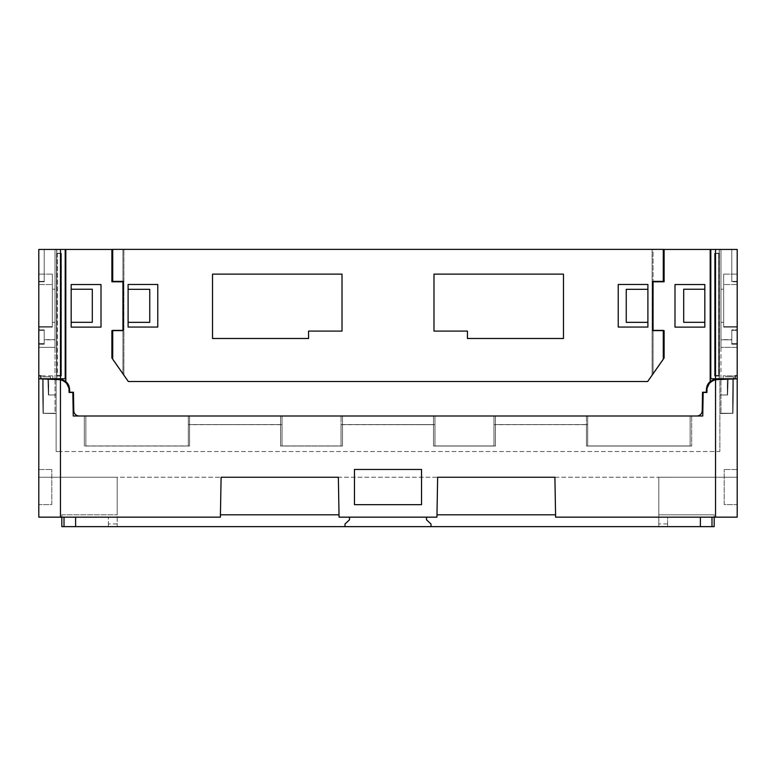 <?xml version="1.0" encoding="UTF-8"?>
<svg xmlns="http://www.w3.org/2000/svg" width="776" height="776" viewBox="0 0 776 776"><rect width="100%" height="100%" fill="white"/><g stroke="black" fill="none" stroke-linecap="round" stroke-linejoin="round"><path stroke-width="0.58" stroke-dasharray="3.88 2.91" d="M715.54 517.155L737.2 517.155L737.2 249.435L737.2 329.887L731.787 329.887L731.787 344.234L731.787 339.82L720.962 339.82L720.962 249.435L710.806 249.435L737.2 249.435L737.2 347.318L737.2 344.234L731.787 344.234L731.787 339.82L720.962 339.82L720.962 249.435L720.962 413.259L720.962 378.766L710.806 378.766L732.67 378.766L720.962 378.766L732.67 378.766L720.962 378.766L720.962 413.259L720.962 379.047L733.582 378.824L719.885 379.066L733.582 378.824L728.16 378.921L733.582 378.824L732.981 413.356L733.582 378.824L719.885 379.066L719.885 451.525L60.169 451.525L715.831 451.525L715.831 379.629A14.87 14.87 0 0 0 708.158 384.789A14.87 14.87 0 0 1 715.54 379.716L715.54 517.155L555.616 517.155L554.898 477.25L437.645 477.25L436.936 517.155L339.063 517.155L338.355 477.25L221.102 477.25L220.384 517.155L38.8 517.155L108.378 517.155L108.378 526.632L117.195 526.632L117.195 477.24L117.195 514.808L117.195 477.25L117.195 514.808L117.195 477.25L658.805 477.24L117.195 477.24L117.195 526.632L658.805 526.632L117.195 526.632L117.195 523.955L117.195 526.632L108.378 526.632L108.378 517.155L61.818 517.155L64.01 517.155L61.818 517.155L61.818 514.808L117.195 514.808L61.818 514.808L61.818 526.632L108.378 526.632L61.818 526.632L61.818 514.808L61.818 517.155L38.8 517.155L61.818 517.155L38.8 517.155L38.8 477.25L117.195 477.25L38.8 477.25L38.8 517.155L38.8 378.766L52.855 378.766L52.855 375.836L38.8 375.836L40.856 375.836L40.856 378.766L52.855 378.766L52.855 375.836L40.856 375.836M715.55 379.716A14.87 14.87 0 0 0 708.158 384.789A5.413 5.413 0 0 0 707.014 388.029L706.936 392.472L703.163 392.472L702.755 416.004L73.245 416.004L72.837 392.472L69.064 392.472L68.986 388.029A5.413 5.413 0 0 0 67.842 384.789A14.87 14.87 0 0 0 60.169 379.629L60.169 451.525L56.114 451.525L60.169 451.525L60.169 379.629M60.46 517.155L60.46 379.716A14.87 14.87 0 0 1 67.842 384.789A14.87 14.87 0 0 0 60.45 379.716L59.5 379.454M421.533 469.47L421.533 504.662L354.467 504.662L354.467 469.47L421.533 469.47L421.533 504.662L354.467 504.662L354.467 469.47L421.533 469.47L354.467 469.47L354.467 504.662L421.533 504.662L421.533 469.47M436.975 514.808L436.936 517.155L436.975 514.808L555.567 514.808L554.898 477.25L437.645 477.25L436.975 514.808L555.567 514.808L555.616 517.155L555.567 514.808L436.975 514.808M220.384 517.155L64.01 517.155L220.384 517.155L220.433 514.808L220.384 517.155M339.063 517.155L338.355 477.25L221.102 477.25L220.433 514.808L339.025 514.808L339.063 517.155L349.481 517.155L339.063 517.155M436.936 517.155L349.481 517.155L436.936 517.155M700.388 517.155L555.616 517.155L711.99 517.155L700.388 517.155L700.388 526.632L61.818 526.632L61.818 517.155M737.2 517.155L667.622 517.155L667.622 526.632L667.622 517.155L714.182 517.155L711.99 517.155L714.182 517.155L714.182 514.808L714.182 526.632L658.805 526.632L658.805 477.24L737.2 477.25L737.2 517.155L714.182 517.155L737.2 517.155L714.182 517.155L714.182 526.632L658.805 526.632L658.805 477.24L737.2 477.25L737.2 517.155M220.433 514.808L339.025 514.808L220.433 514.808M714.182 517.155L714.182 526.632L700.388 526.632M117.195 523.955L108.378 523.955L117.195 523.955M667.622 523.955L658.805 523.955L667.622 523.955M38.8 517.155L38.8 477.25L38.8 517.155M38.8 504.613L38.8 469.519L38.8 504.613L51.798 504.613L51.798 469.519L51.798 504.613L38.8 504.613M38.8 469.519L51.798 469.519L38.8 469.519M658.805 514.808L714.182 514.808L658.805 514.808L658.805 477.25L658.805 514.808L714.182 514.808L658.805 514.808L658.805 477.25L737.2 477.25L658.805 477.25L658.805 514.808M61.818 514.808L117.195 514.808L61.818 514.808M38.8 477.25L117.195 477.25L38.8 477.25M737.2 504.613L737.2 469.519L737.2 504.613L724.202 504.613L724.202 469.519L724.202 504.613L737.2 504.613M737.2 469.519L724.202 469.519L737.2 469.519M719.207 379.086L718.44 379.134L719.207 379.086M717.315 379.289L716.442 379.474L717.315 379.289M720.962 378.766L720.962 249.435L710.806 249.435L710.806 378.766L710.806 249.435L710.806 378.766L735.144 378.766L723.145 378.766L723.145 375.836L737.2 375.836L735.144 375.836L735.144 378.766L723.145 378.766L737.2 378.766L715.54 379.716M73.245 416.004L72.837 392.472L73.245 416.004L84.312 416.004L84.312 446.045L84.312 416.004L84.312 446.045L189.557 446.045L84.312 446.045L189.557 446.045L189.557 424.695L280.563 424.579L280.563 446.045L280.563 416.004L280.563 424.579L189.557 424.579L280.563 424.695L280.563 446.045L280.563 416.004L189.557 416.004L189.557 424.579L189.557 416.004L433.503 416.004L433.503 424.695L342.497 424.579L433.503 424.695L433.503 446.045L495.437 446.045L495.437 424.695L586.443 424.579L495.437 424.579L586.443 424.695L586.443 446.045L691.688 446.045L691.688 416.004L702.755 416.004L703.163 392.472L702.755 416.004M69.064 392.472L72.837 392.472L69.064 392.472L68.986 388.029A5.413 5.413 0 0 0 67.842 384.789M707.014 388.029A5.413 5.413 0 0 1 708.158 384.789A5.413 5.413 0 0 0 707.014 388.029L706.936 392.472L703.163 392.472L706.936 392.472M691.688 416.004L691.688 446.045L691.688 416.004L691.688 446.045L586.443 446.045L586.443 424.579L495.437 424.579L495.437 416.004L586.443 416.004L586.443 446.045L691.688 446.045L586.443 446.045L586.443 416.004L691.688 416.004L495.437 416.004L495.437 446.045L495.437 416.004L433.503 416.004L495.437 416.004L495.437 446.045L433.503 446.045L433.503 416.004L342.497 416.004L342.497 424.579L342.497 416.004L280.563 416.004L280.563 424.579L189.557 424.579L189.557 446.045L84.312 446.045L84.312 416.004L189.557 416.004L189.557 446.045L189.557 416.004L84.312 416.004M342.497 446.045L342.497 424.695L433.503 424.695L433.503 446.045L495.437 446.045L433.503 446.045L433.503 416.004L433.503 424.579L342.497 424.579L342.497 446.045L280.563 446.045L342.497 446.045L342.497 416.004L342.497 446.045L280.563 446.045L342.497 446.045M715.831 379.629L715.831 451.525L719.885 451.525L719.885 379.066M719.885 394.984L719.885 413.589L719.885 394.984L727.597 394.984L728.16 378.921L727.597 394.984L719.885 394.984L727.597 394.984L728.16 378.921L727.597 394.984L719.885 394.984M732.981 413.356L719.885 413.589L732.981 413.356L719.885 413.589L732.981 413.356L719.885 413.589L732.981 413.356L719.885 413.589L732.981 413.356L733.582 378.824L732.981 413.356M733.436 378.834L733.436 376.816L733.436 378.834L725.414 378.969L733.436 378.834L725.414 378.969L733.436 378.834L733.436 376.816L725.414 376.816L733.436 376.816L725.414 376.816L733.436 376.816L733.436 378.766M50.585 378.969L50.585 376.816L50.585 378.969L42.564 378.834L50.585 378.969L42.564 378.834L50.585 378.969L50.585 376.816L42.564 376.816L50.585 376.816L42.564 376.816L50.585 376.816L50.585 378.766M56.114 379.066L42.418 378.824L56.114 379.066L56.114 413.589L43.02 413.356L56.114 413.589L56.114 394.984L48.403 394.984L47.84 378.921L48.403 394.984L56.114 394.984L56.114 413.589L43.02 413.356L56.114 413.589L56.114 379.066L56.114 451.525L56.114 379.066L56.114 413.589L56.114 379.066L42.418 378.824L55.038 379.047L55.038 413.259L43.33 413.259L55.038 413.259L43.33 413.259L55.038 413.259L43.33 413.259L55.038 413.259L43.33 413.259L55.038 413.259L55.038 378.766L65.194 378.766L40.856 378.766L52.855 378.766L52.855 375.836L52.855 378.766L40.856 378.766M56.793 379.086L38.8 378.766L38.8 249.435L38.8 281.795L44.213 281.795L44.213 249.435L112.724 249.435M42.418 378.824L47.84 378.921L48.403 394.984L56.114 394.984L48.403 394.984L47.84 378.921L42.418 378.824L43.02 413.356L56.114 413.589L43.02 413.356L56.114 413.589L43.02 413.356L42.418 378.824M57.569 379.134L58.695 379.289M58.792 379.309L59.587 379.474L58.792 379.309M426.519 517.155L426.519 519.833L426.519 517.155L426.519 519.833L431 523.994L431 526.632L431 523.994L426.519 519.833L431 523.994L431 526.632M75.612 526.632L75.612 517.155M345 526.632L345 523.994L345 526.632L345 523.994L349.481 519.833L349.481 517.155L349.481 519.833L345 523.994L349.481 519.833L349.481 517.155M711.99 526.632L711.99 517.155M64.01 526.632L64.01 517.155M341.023 416.004L587.684 416.004L587.684 424.588L493.963 424.588L587.684 424.588L587.684 445.948L690.145 445.948L587.684 445.948L690.145 445.948L587.684 445.948L587.684 416.004L587.684 424.588L493.963 424.588L493.963 445.948L434.977 445.948L493.963 445.948L434.977 445.948L493.963 445.948L493.963 416.004L493.963 445.948L493.963 416.004L587.684 416.004L587.684 445.948L587.684 424.588L493.963 424.588L493.963 416.004L434.977 416.004L434.977 424.588L341.023 424.588L341.023 445.948L282.037 445.948L341.023 445.948L282.037 445.948L341.023 445.948L341.023 416.004L188.316 416.004L188.316 424.588L282.037 424.588L282.037 445.948L282.037 416.004L282.037 424.588L188.316 424.588L188.316 445.948L85.855 445.948L188.316 445.948L85.855 445.948L188.316 445.948L188.316 416.004L188.316 424.588L282.037 424.588L188.316 424.588L188.316 445.948L188.316 416.004L85.855 416.004L85.855 445.948L85.855 416.004L282.037 416.004L282.037 445.948L282.037 416.004L341.023 416.004L341.023 424.588L434.977 424.588L341.023 424.588L434.977 424.588L434.977 445.948L434.977 416.004L341.023 416.004L341.023 445.948L341.023 416.004M66.833 382.578L69.617 389.552L69.656 392.229L69.617 389.552L69.656 392.229L73.468 392.229L73.778 410.679A5.413 5.413 0 0 0 79.201 416.004L85.855 416.004L85.855 445.948L85.855 416.004L79.201 416.004L696.799 416.004L587.684 416.004L690.145 416.004L690.145 445.948L690.145 416.004L690.145 445.948L690.145 416.004L696.799 416.004A5.413 5.413 0 0 0 702.222 410.679A5.413 5.413 0 0 1 696.799 416.004A5.413 5.413 0 0 0 702.222 410.679L702.532 392.229L702.222 410.679M710.806 249.435L653.053 249.435L653.053 281.795L664.12 281.795L653.053 281.795L653.053 330.644L664.12 330.644L664.12 357.988L664.12 330.644L653.053 330.644L653.053 373.79L664.12 357.988L664.12 330.644L653.053 330.644L653.053 373.79L647.64 381.52L664.12 357.988L647.64 381.52L128.36 381.52L647.64 381.52L128.36 381.52L122.947 373.79L122.947 249.435L56.687 249.435L56.687 378.649L56.687 249.435L56.687 378.649L56.861 375.39L61.023 375.39L61.023 253.5L56.861 253.5L56.861 249.435L56.861 253.5L57.356 253.5L57.356 375.39L56.861 375.39L61.023 375.39L61.023 253.5L57.356 253.5L56.861 378.669L57.637 378.766M69.617 389.552L65.814 381.705L60.606 379.338L56.687 378.649L60.606 379.338L56.687 378.649L56.687 249.435L122.947 249.435L122.947 281.368M709.167 382.578L706.383 389.552L706.344 392.229L702.532 392.229M718.363 378.766L719.313 378.649L719.313 249.435L719.313 378.649L715.394 379.338L719.313 378.649L719.313 249.435L719.139 378.669L719.139 375.39L714.977 375.39L714.977 253.5L719.139 253.5L719.313 249.435L663.276 249.435M653.053 281.368L653.053 373.79L653.053 249.435L719.139 249.435L719.139 253.5L718.644 253.5L718.644 375.39L719.139 375.39L714.977 375.39L719.139 375.39L719.139 378.669L715.394 379.338L710.185 381.705L710.185 249.435M683.695 289.225L704.821 289.225L683.695 289.225L683.695 322.321L704.821 322.321L704.821 289.225L683.695 289.225L683.695 322.321L704.821 322.321L704.821 284.54L674.994 284.54L674.994 327.123L704.821 327.123L704.821 322.321L683.695 322.321M71.179 322.321L71.179 327.123L101.006 327.123L101.006 284.54L71.179 284.54L101.006 284.54L101.006 327.123L71.179 327.123L71.179 284.54L71.179 289.225L92.305 289.225L92.305 322.321L71.179 322.321L71.179 289.225L92.305 289.225L92.305 322.321L71.179 322.321L71.179 284.54L101.006 284.54L101.006 327.123L71.179 327.123L71.179 322.321L92.305 322.321M65.814 381.705L65.814 249.435M61.023 375.39L57.356 375.39L61.023 375.39L61.023 253.5L56.861 253.5L61.023 253.5L61.023 375.39M122.947 281.795L111.88 281.795L122.947 281.795L122.947 249.435L122.947 373.79L122.947 330.644L111.88 330.644L111.88 357.988L128.36 381.52L111.88 357.988L111.88 330.644L122.947 330.644L122.947 373.79L111.88 357.988L111.88 330.644L122.947 330.644L122.947 281.795L111.88 281.795L111.88 249.435M653.053 281.795L664.12 281.795L664.12 249.435M714.977 253.5L719.139 253.5L714.977 253.5L718.644 253.5L718.644 375.39L714.977 375.39L714.977 253.5M652.868 281.368L663.276 281.368L652.868 281.368L652.868 330.382L663.276 330.382L663.276 359.259L663.276 330.382L652.868 330.382L652.868 281.368L663.276 281.368L663.276 249.368L652.092 249.368L652.092 375.225L647.679 381.52L663.276 359.259L647.698 381.52L652.092 375.245L652.092 249.368L652.092 375.245L652.092 249.368L123.908 249.368L663.276 249.368L663.276 281.368L663.276 249.368L112.724 249.368L123.908 249.368L123.908 375.225L123.908 249.368L112.724 249.368L112.724 281.368L112.724 249.368L112.724 281.368L123.132 281.368L112.724 281.368L123.132 281.368L123.132 330.382L112.724 330.382L123.132 330.382L123.132 281.368M123.132 330.382L112.724 330.382L112.724 359.259L112.724 330.382L112.724 359.259L128.302 381.52L123.908 375.245L128.302 381.52L647.698 381.52L128.302 381.52L112.724 359.259L123.908 375.225L123.908 249.368L123.908 375.245L128.321 381.52L647.698 381.52L663.276 359.259L663.276 330.382L652.868 330.382M626.251 289.312L647.902 289.312L626.251 289.312L626.251 322.35L647.902 322.35L647.902 284.472L618.23 284.472L618.23 327.065L647.902 327.065L647.902 289.312L626.251 289.312L626.251 322.35L647.902 322.35L626.251 322.35M128.098 322.35L128.098 327.065L157.77 327.065L157.77 284.472L128.098 284.472L157.77 284.472L157.77 327.065L128.098 327.065L128.098 284.472L128.098 289.312L149.749 289.312L149.749 322.35L128.098 322.35L128.098 284.472L157.77 284.472L157.77 327.065L128.098 327.065L128.098 289.312L149.749 289.312L149.749 322.35L128.098 322.35L149.749 322.35M342.012 274.132L342.012 331.1L308.567 331.1L308.567 338.491L212.517 338.491L212.517 274.132L342.012 274.132L342.012 331.1L308.567 331.1L308.567 338.491L212.517 338.491L212.517 274.132L342.012 274.132L342.012 331.1L308.567 331.1L308.567 338.491L212.517 338.491L212.517 274.132L342.012 274.132M433.988 274.132L433.988 331.1L467.433 331.1L467.433 338.491L563.483 338.491L563.483 274.132L433.988 274.132L433.988 331.1L467.433 331.1L467.433 338.491L563.483 338.491L563.483 274.132L433.988 274.132L433.988 331.1L467.433 331.1L467.433 338.491L563.483 338.491L563.483 274.132L433.988 274.132M434.977 416.004L434.977 445.948L434.977 416.004M706.383 389.552L706.344 392.229L706.383 389.552L710.185 381.705M73.778 410.679A5.413 5.413 0 0 0 79.201 416.004A5.413 5.413 0 0 1 73.778 410.679L73.468 392.229L69.656 392.229L73.468 392.229M704.821 289.225L704.821 284.54L674.994 284.54L674.994 327.123L704.821 327.123L704.821 284.54L674.994 284.54L674.994 327.123L704.821 327.123L704.821 322.321M71.179 289.225L92.305 289.225M647.902 289.312L647.902 284.472L618.23 284.472L618.23 327.065L647.902 327.065L647.902 284.472L618.23 284.472L618.23 327.065L647.902 327.065L647.902 322.35M128.098 289.312L149.749 289.312M732.67 378.766L727.325 378.766L732.67 378.766L732.67 413.259L720.962 413.259L732.67 413.259L720.962 413.259L732.67 413.259L720.962 413.259L732.67 413.259L720.962 413.259L732.67 413.259L732.67 378.766M735.144 378.766L723.145 378.766L723.145 375.836L735.144 375.836M737.2 329.887L737.2 344.234L731.787 344.234L737.2 344.234L731.787 344.234L731.787 329.887L731.787 339.82L731.787 329.887L737.2 329.887M737.2 347.318L720.962 347.318L720.962 339.636L731.787 339.636L731.787 330.324L731.787 343.593L731.787 339.636L731.787 343.593L737.2 343.593L731.787 343.593L731.787 330.324L737.2 330.324L737.2 343.593L731.787 343.593L737.2 343.593L737.2 347.318L720.962 347.318L720.962 339.636L731.787 339.636L731.787 330.324L737.2 330.324L737.2 347.318L720.962 347.318L720.962 339.82L720.962 347.318L737.2 347.318M720.962 394.955L727.325 394.955L727.325 378.766L727.325 394.955L720.962 394.955L727.325 394.955L727.325 378.766L727.325 394.955L720.962 394.955M714.589 253.267L719.468 253.267L719.468 376.059L714.589 376.059L714.589 253.267L719.468 253.267L719.468 376.059L714.589 376.059L714.589 253.267L719.468 253.267L719.468 376.059L714.589 376.059L714.589 253.267L719.468 253.267L719.468 376.059L714.589 376.059L714.589 253.267M737.2 249.435L720.962 249.435L731.787 249.435L731.787 281.795L731.787 249.435L731.787 281.795L731.787 249.435L720.962 249.435L731.787 249.435L731.787 281.378L731.787 249.435L731.787 281.378L731.787 249.435L737.2 249.435L731.787 249.435L737.2 249.435L737.2 330.324L731.787 330.324L737.2 330.324L737.2 281.378L731.787 281.378L737.2 281.378L731.787 281.378L737.2 281.378L737.2 249.435M737.2 281.795L731.787 281.795L737.2 281.795M723.145 378.766L723.145 375.836L723.145 378.766M720.962 249.435L720.962 339.636L720.962 249.435M720.962 289.196L720.962 322.312L720.962 289.196L720.962 322.312L720.962 289.196L723.668 289.196L720.962 289.196M723.668 284.54L723.668 327.123L723.668 284.54L723.668 322.312L720.962 322.312L723.668 322.312L723.668 327.123L723.668 284.54L737.2 284.54L737.2 327.123L723.668 327.123L737.2 327.123L737.2 284.54L737.2 327.123L737.2 284.54L723.668 284.54M723.668 274.122L723.668 326.667L723.668 274.122L723.668 326.667L723.668 274.122L737.2 274.122L737.2 326.667L723.668 326.667L737.2 326.667L737.2 274.122L737.2 326.667L737.2 274.122L723.668 274.122M737.2 327.123L723.668 327.123L737.2 327.123M737.2 326.667L723.668 326.667L737.2 326.667M723.668 322.312L720.962 322.312L723.668 322.312M43.33 378.766L55.038 378.766L43.33 378.766L55.038 378.766L43.33 378.766L43.33 413.259L43.33 378.766M55.038 378.766L55.038 249.435L55.038 347.318L38.8 347.318L55.038 347.318L55.038 339.82L44.213 339.82L44.213 329.887L44.213 344.234L38.8 344.234L44.213 344.234L44.213 329.887L38.8 329.887L44.213 329.887L44.213 344.234L38.8 344.234L38.8 281.795L38.8 347.318L38.8 344.234L44.213 344.234L44.213 339.82L55.038 339.82L55.038 249.435L55.038 378.766L65.194 378.766L65.194 249.435L65.194 378.766L65.194 249.435L38.8 249.435L38.8 281.795L44.213 281.795L44.213 249.435L44.213 281.795L44.213 249.435L65.194 249.435M55.038 394.955L48.675 394.955L48.675 378.766L48.675 394.955L55.038 394.955L48.675 394.955L48.675 378.766L48.675 394.955L55.038 394.955M61.411 253.267L56.532 253.267L56.532 376.059L61.411 376.059L61.411 253.267L56.532 253.267L56.532 376.059L61.411 376.059L61.411 253.267L56.532 253.267L56.532 376.059L61.411 376.059L61.411 253.267L56.532 253.267L56.532 376.059L61.411 376.059L61.411 253.267M38.8 249.435L44.213 249.435L44.213 281.378L44.213 249.435L44.213 281.378L44.213 249.435L38.8 249.435L55.038 249.435L38.8 249.435L38.8 343.593L44.213 343.593L44.213 330.324L44.213 343.593L44.213 330.324L38.8 330.324L38.8 343.593L44.213 343.593L44.213 330.324L38.8 330.324L44.213 330.324L38.8 330.324L38.8 281.378L44.213 281.378L38.8 281.378L44.213 281.378L38.8 281.378L38.8 249.435M38.8 329.887L44.213 329.887L38.8 329.887M38.8 281.795L44.213 281.795L38.8 281.795M55.038 347.318L55.038 339.636L44.213 339.636L55.038 339.636L55.038 249.435L55.038 347.318L38.8 347.318L38.8 343.593L44.213 343.593L38.8 343.593L38.8 347.318L55.038 347.318M55.038 289.196L55.038 322.312L55.038 289.196L55.038 322.312L55.038 289.196L52.331 289.196L55.038 289.196M52.331 284.54L52.331 327.123L52.331 284.54L52.331 322.312L55.038 322.312L52.331 322.312L52.331 327.123L52.331 284.54L38.8 284.54L38.8 327.123L52.331 327.123L38.8 327.123L38.8 284.54L38.8 327.123L38.8 284.54L52.331 284.54M52.331 274.122L52.331 326.667L52.331 274.122L52.331 326.667L52.331 274.122L38.8 274.122L38.8 326.667L52.331 326.667L38.8 326.667L38.8 274.122L38.8 326.667L38.8 274.122L52.331 274.122M38.8 327.123L52.331 327.123L38.8 327.123M38.8 326.667L52.331 326.667L38.8 326.667M52.331 322.312L55.038 322.312L52.331 322.312M715.54 249.435L715.54 378.766M60.46 249.435L60.46 378.766"/><path stroke-width="1.16" d="M715.54 517.155L715.54 379.716A14.87 14.87 0 0 0 708.158 384.789A5.413 5.413 0 0 0 707.014 388.029L706.936 392.472L703.163 392.472L702.755 416.004L73.245 416.004L72.837 392.472L69.064 392.472L68.986 388.029A5.413 5.413 0 0 0 67.842 384.789A14.87 14.87 0 0 0 60.46 379.716L60.46 517.155L220.384 517.155L221.102 477.25L220.433 514.808L339.025 514.808L338.355 477.25L339.063 517.155L436.936 517.155L437.645 477.25L436.975 514.808L555.567 514.808L554.898 477.25L555.616 517.155L737.2 517.155L737.2 378.766L710.806 378.766L710.806 249.435L737.2 249.435L737.2 375.836L735.144 375.836L735.144 378.766M349.481 517.155L349.481 519.833L345 523.994L345 526.632L700.388 526.632L700.388 517.155M61.818 517.155L61.818 526.632L345 526.632M75.612 526.632L75.612 517.155M431 526.632L431 523.994L426.519 519.833L426.519 517.155M60.46 517.155L38.8 517.155L38.8 378.766L60.45 379.716A14.87 14.87 0 0 0 60.169 379.629L59.587 379.474L60.169 379.629M554.898 477.25L437.645 477.25L554.898 477.25M338.355 477.25L221.102 477.25L338.355 477.25M354.467 469.47L354.467 504.662L421.533 504.662L421.533 469.47L354.467 469.47M700.388 526.632L714.182 526.632L714.182 517.155M715.54 379.716L737.2 378.766L737.2 375.836L735.144 375.836M715.831 379.629L716.442 379.464L715.831 379.629A14.87 14.87 0 0 0 715.55 379.716M84.312 416.004L73.245 416.004M702.755 416.004L691.688 416.004M707.014 388.029L706.936 392.472M69.064 392.472L68.986 388.029A5.413 5.413 0 0 0 67.842 384.789M720.962 378.766L719.885 379.066M55.038 378.766L56.114 379.066M59.5 379.454L58.695 379.289M57.569 379.134L56.793 379.086M711.99 526.632L711.99 517.155M64.01 526.632L64.01 517.155M709.167 382.578L715.394 379.338C709.759 380.599 706.761 384.004 706.383 389.552L706.344 392.229L702.532 392.229L702.222 410.679A5.413 5.413 0 0 1 696.799 416.004L79.201 416.004A5.413 5.413 0 0 1 73.778 410.679L73.468 392.229L73.778 410.679M73.468 392.229L69.656 392.229L69.617 389.552C69.239 384.004 66.241 380.599 60.606 379.338L59.83 379.154M719.139 378.669L716.17 379.154M71.179 289.225L92.305 289.225L92.305 322.321L71.179 322.321M71.179 327.123L71.179 284.54L101.006 284.54L101.006 327.123L71.179 327.123M69.617 389.552L65.814 381.705L65.814 249.435L38.8 249.435L38.8 375.836L40.856 375.836L40.856 378.766L65.194 378.766L65.194 249.435M663.276 249.435L664.12 249.435L664.12 281.795L653.053 281.795L653.053 330.644L664.12 330.644L664.12 357.988L647.64 381.52L128.36 381.52L111.88 357.988L111.88 330.644L122.947 330.644L122.947 281.795L111.88 281.795L111.88 249.435L65.814 249.435M664.12 249.435L710.806 249.435M706.383 389.552L710.185 381.705L710.185 249.435M674.994 284.54L674.994 327.123L704.821 327.123L704.821 284.54L674.994 284.54M704.821 289.225L683.695 289.225L683.695 322.321L704.821 322.321M66.833 382.578L60.606 379.338L65.814 381.705M60.606 379.338L56.861 378.669M112.724 249.435L111.88 249.435M715.394 379.338L710.185 381.705M128.098 289.312L149.749 289.312L149.749 322.35L128.098 322.35M128.098 327.065L128.098 284.472L157.77 284.472L157.77 327.065L128.098 327.065M123.132 330.382L112.724 330.382L112.724 359.259L128.321 381.52L647.679 381.52L663.276 359.259L663.276 330.382L652.868 330.382L652.868 281.368L663.276 281.368L663.276 249.368L112.724 249.368L112.724 281.368L123.132 281.368L123.132 330.382L123.132 281.368M342.012 274.132L342.012 331.1L308.567 331.1L308.567 338.491L212.517 338.491L212.517 274.132L342.012 274.132M433.988 274.132L433.988 331.1L467.433 331.1L467.433 338.491L563.483 338.491L563.483 274.132L433.988 274.132M618.23 284.472L618.23 327.065L647.902 327.065L647.902 284.472L618.23 284.472M647.902 289.312L626.251 289.312L626.251 322.35L647.902 322.35M702.532 392.229L702.222 410.679M92.305 289.225L92.305 322.321M683.695 289.225L683.695 322.321M149.749 289.312L149.749 322.35M626.251 289.312L626.251 322.35M652.868 330.382L652.868 281.368M40.856 375.836L38.8 375.836L38.8 378.766L40.856 378.766M715.54 249.435L715.54 378.766M60.46 249.435L60.46 378.766"/></g></svg>
